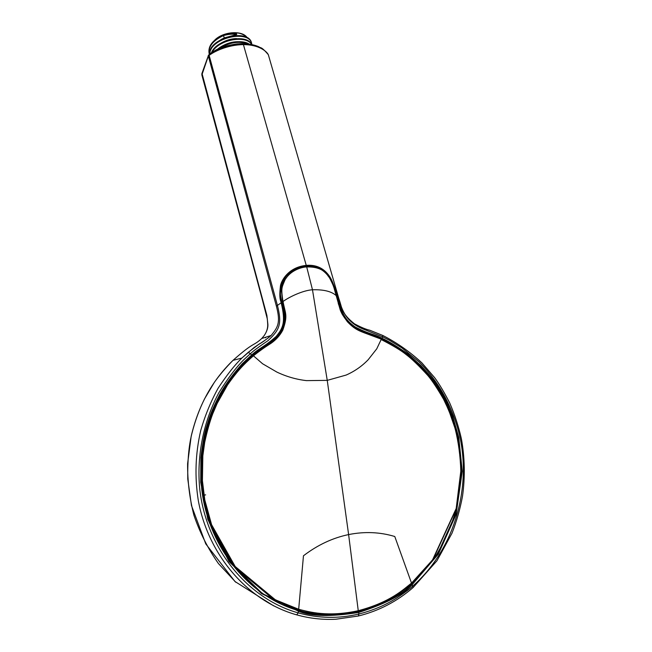 <?xml version="1.0" encoding="UTF-8"?>
<svg xmlns="http://www.w3.org/2000/svg" width="652" height="652" viewBox="0 0 652 652"><rect width="100%" height="100%" fill="white"/><g stroke="black" fill="none" stroke-linecap="round" stroke-linejoin="round"><path stroke-width="0.98" d="M343.033 315.34C347.589 322.3 350.621 326.228 362.479 331.469C369.823 333.832 376.294 336.318 381.917 338.926L392.52 344.435C402.594 350.662 411.893 357.842 420.401 365.976C432.838 379.431 435.226 383.629 441.184 393.213C444.346 398.641 447.973 406.375 452.04 416.424L458.111 437.533L461.567 471.339L455.414 514.355L437.704 553.817L411.705 584.159C402.814 594.053 385.071 603.279 358.47 611.845L341.175 614.657C322.259 615.439 307.997 614.07 298.388 610.549L298.249 612.888C247.165 598.691 205.959 547.631 199.683 488.47C196.562 454.933 203.84 420.809 218.819 392.814C227.621 378.616 235.942 367.598 243.775 359.749L250.335 353.702L251.656 354.957L242.308 363.686C233.31 373.702 225.885 383.783 220.017 393.93C210.938 411.648 209.447 417.084 205.836 429.171C203.978 436.001 202.324 445.487 200.865 457.631L200.71 482.325L207.841 519.432L229.048 561.576L261.452 593.54L298.42 611.168C310.955 616.474 331.069 616.898 358.755 612.44C385.462 603.842 403.278 594.575 412.203 584.64L412.716 586.115C410.98 587.965 405.87 591.788 397.402 597.582C386.065 604.885 373.246 610.353 358.959 613.997C338.787 618.805 318.551 618.438 298.249 612.888L296.66 614.844C248.502 601.446 208.51 555.936 198.355 500.85C194.549 477.028 195.355 453.49 200.792 430.255C205.144 415.251 210.938 401.2 218.175 388.111C226.929 374.9 234.81 364.892 241.827 358.095L252.821 348.624C254.304 346.88 265.812 340.425 271.11 335.495C277.939 327.165 280.743 322.854 276.407 306.212L208.232 55.616M248.184 352.365L258.599 344.476C261.835 342.716 266.008 339.725 271.118 335.487L261.713 338.518L264.329 335.413C266.888 331.444 268.078 327.801 267.899 324.476L266.888 315.421L201.981 73.309M276.407 306.212L277.442 305.421C282.186 324.28 279.578 329.757 268.094 340.564C251.729 351.689 252.185 352.365 250.335 353.702L248.208 352.357L241.827 358.095L233 360.352C254.614 341.126 252.846 346.652 261.713 338.518L264.329 335.413M358.47 611.845L358.959 613.997L358.307 616.018L335.943 619.237C322.707 619.905 309.651 618.455 296.774 614.877M273.685 605.863L234.964 581.511L205.755 543.874L191.46 505.512L187.776 479.065C187.483 460.459 188.868 445.251 191.916 433.45C194.997 421.143 199.227 409.586 204.598 398.771L214.361 382.325C219.463 375.12 225.673 367.793 233 360.352C214.263 378.527 199.105 402.504 191.183 436.278L187.605 463.67C187.483 481.168 189.593 498.364 193.921 515.243C199.805 532.57 207.972 548.666 218.42 563.532L235.845 582.301M298.388 610.549L262.56 593.679L230.792 563.181L209.39 522.814L201.346 485.553L201.02 460.451C202.299 448.022 203.856 438.283 205.682 431.233C207.931 422.806 210.514 415.169 213.424 408.331C216.081 402.064 220.343 394.11 226.211 384.468C234.744 372.765 242.234 364.012 248.656 358.217L251.819 355.47L251.656 354.957C259.121 348.054 263.701 347.418 276.122 336.513C282.87 328.217 285.992 322.642 281.167 302.781L277.434 305.421L209.145 55.396L208.143 56.61L201.867 75.004L201.884 73.586L208.583 55.012M209.716 53.888L214.158 51.109C219.08 47.637 227.695 45.167 240.009 43.717L242.291 43.651M259.072 46.903C254.663 44.866 249.268 43.823 242.894 43.79L240.384 43.855C228.436 45.232 219.61 47.759 213.905 51.426L209.594 53.977M268.567 55.444L268.412 54.939C267.222 51.842 259.414 44.629 243.416 44.613L306.253 265.397C323.245 263.873 330.099 276.546 332.121 281.093C335.006 288.119 336.652 292.87 337.051 295.356L338.877 298.763C341.469 309.455 345.658 317.19 351.436 321.966C354.729 325.063 359.545 327.785 365.886 330.124L382.879 336.954L389.505 340.311L402.048 348.005L419.122 361.942C439.97 382.651 454.362 410.23 460.565 440.124C470.671 492.806 452.635 551.111 412.716 586.115L412.977 587.656C397.003 601.454 378.902 610.875 358.657 615.928M336.685 296.831L337.394 296.741C342.251 316.049 346.66 320.776 355.087 326.897C369.171 334.272 373.686 333.865 382.276 338.372C388.6 341.257 397.06 346.408 407.655 353.824L420.899 365.568C433.384 379.089 435.781 383.311 441.754 392.92L446.767 402.341L452.651 416.204L458.747 437.37L462.235 471.266L456.098 514.436L438.356 554.07L412.276 584.575M214.158 51.109L209.186 54.409L209.145 55.396C212.976 52.25 226.847 44.809 243.416 44.613L242.911 43.79L255.046 45.412L260.776 47.743C262.055 47.971 264.573 50.285 268.322 54.695L338.91 298.844C342.308 308.103 340.914 313.025 354.484 323.84C360.996 327.312 366.098 329.447 369.79 330.23L382.911 335.519L381.917 338.926M382.74 335.446L382.911 335.519C397.125 342.822 410.132 351.95 421.934 362.919L434.566 377.573C439.171 383.775 444.208 392.227 449.684 402.912C454.697 414.452 458.601 426.441 461.404 438.861C464.827 457.826 465.194 476.938 462.512 496.205C460.165 508.87 456.669 521.201 452.015 533.173L436.921 560.818L413.156 587.493M251.859 355.438C259.235 349.024 261.99 348.412 273.701 339.716C276.505 338.258 279.675 333.522 283.212 325.527C284.916 318.209 284.468 310.613 281.851 302.748L281.167 302.781L280.816 301.363C279.667 298.787 279.529 293.816 280.393 286.44C280.751 281.542 287.972 267.149 306.253 265.397L306.171 266.089C317.5 266.122 324.818 269.382 328.119 275.869M273.701 339.716L273.71 339.708C279.146 334.517 282.267 329.904 283.082 325.87C284.989 320.833 284.565 313.147 281.827 302.805L281.803 302.699M281.452 301.289C281.403 297.182 276.13 287.173 288.412 273.538L288.42 273.53C292.838 269.366 298.755 266.888 306.171 266.089M284.313 605.586L296.79 609.913C307.573 612.978 318.453 614.51 329.439 614.494M306.986 266.521L295.209 268.95M292.618 608.634L291.64 608.414M256.774 345.715L259.936 343.547M265.975 337.149L265.478 337.842L265.022 337.459M264.084 335.698L264.264 335.454C266.587 332.039 267.744 328.535 267.727 324.957L267.899 324.476M267.727 325.095L267.613 322.129M267.687 323.848L267.312 318.934L262.088 298.73L201.867 75.004M244.092 363.327C237.083 370.377 227.507 380.849 216.448 402.194C209.545 417.467 206.725 427.076 204.532 436.506C201.924 449.57 199.887 461.266 201.509 486.099L205.201 507.924L215.005 535.952L231.631 563.369M278.111 601.397L279.61 601.967M296.815 268.852L287.508 274.435M282.634 301.729L282.895 300.947C280.955 287.874 281.631 287.94 285.177 279.48C292.104 268.306 305.364 266.75 306.701 266.945L312.479 289.773C302.797 290.385 288.755 297.19 283.033 301.517L283.041 301.566C285.266 313.791 288.143 315.022 282.805 330.132C280.026 335.405 276.04 339.839 270.865 343.433C265.437 346.774 259.618 350.898 253.424 355.796L262.585 363.759L276.855 372.072C286.448 376.62 296.318 379.472 306.464 380.621L327.247 380.369L312.479 289.773C323.832 289.447 331.803 291.452 336.383 295.796L336.253 295.25C333.685 285.706 330.98 279.3 328.127 276.032C324.207 269.683 317.068 266.652 306.701 266.945L306.375 266.57C304.231 265.641 298.689 267.842 289.749 273.172C279.064 287.532 281.289 285.454 282.503 301.151L282.65 301.778C284.802 309.325 285.6 315.576 285.063 320.523C285.038 323.938 281.688 332.186 279.512 334.509L272.756 341.306C269.683 343.906 260.352 348.991 253.587 354.745L252.78 355.405C241.982 364.908 236.016 371.469 226.798 384.541L216.399 402.985L211.794 413.735C208.779 421.828 206.105 431.355 203.774 442.325L201.908 455.805L201.484 480.663L203.897 500.125L210.702 524.917L234.435 566.938L274.794 600.386L298.355 609.913C307.043 613.809 323.237 614.966 346.954 613.393L358.323 611.25L346.97 613.393M252.797 355.389L253.4 355.813C242.683 365.299 236.749 371.852 227.589 384.876L217.246 403.262L212.666 413.971C209.667 422.04 207.002 431.534 204.687 442.455L202.829 455.878L202.413 480.622L204.809 499.994L211.59 524.681L235.201 566.506L275.372 599.824L298.828 609.318C309.341 611.935 327.891 617.379 358.527 610.647C390.621 602.098 403.564 589.31 411.632 582.986L432.496 559.995L456.188 508.478L460.809 471.111C460.369 456.204 458.47 442.015 455.112 428.535L448.878 410.515L443.588 399.26C437.459 388.665 432.26 380.801 427.989 375.666C418.983 365.756 411.665 358.698 406.033 354.492C401.42 350.646 393.132 345.666 381.159 339.529L376.766 348.804L368.184 359.733C361.933 366.22 354.598 371.33 346.163 375.055L327.247 380.369L348.616 534.583C332.634 537.908 317.589 544.974 303.465 555.781L298.673 609.27M358.445 611.226C390.605 602.611 403.555 589.799 411.648 583.45L394.778 536.506C379.961 532.032 364.566 531.388 348.616 534.583L358.323 611.25M412.887 582.358L432.765 560.125L456.457 508.356L461.037 471.013L459.57 449.008C457.101 434.754 453.596 421.844 449.057 410.279L443.759 399C437.614 388.38 432.415 380.491 428.136 375.348C419.146 365.438 411.803 358.355 406.114 354.101C401.493 350.254 393.189 345.267 381.192 339.138L367.549 334.044C358.347 330.686 354.313 328.967 347.386 321.729C342.862 315.527 340.377 311.224 339.928 308.828L336.424 295.967M412.879 582.423C419.203 576.767 426.644 568.202 435.21 556.735C444.688 541.339 451.893 524.852 456.816 507.28C460.043 490.231 461.412 475.194 460.915 462.154L457.631 437.419C453.393 420.621 447.06 404.77 438.617 389.863C430.23 377.606 421.591 367.451 412.7 359.415C403.017 351.257 392.512 344.492 381.175 339.105L364.142 332.544C358.6 330.409 354.354 328.07 351.404 325.535C339.342 312.626 341.803 312.715 338.249 303.49M330.694 280.083C328.021 274.362 319.708 264.622 306.44 266.562C298.755 267.605 293.18 269.814 289.749 273.172L288.274 273.734M411.779 583.336L412.74 582.008M272.756 341.306L271.346 341.624L256.807 351.493M216.203 538.202L217.14 539.938M203.986 495.153L205.649 494.86M217.206 49.544C225.706 41.842 242.226 39.299 249.398 44.214M210.889 54.197L211.354 52.942M211.444 52.722C216.594 39.055 247.385 33.513 251.868 44.629M209.651 55.037L209.602 54.108M209.602 53.977C208.534 37.857 248.526 28.215 251.501 42.853L251.925 44.646M209.341 54.255L209.088 53.358C207.939 46.105 212.625 39.984 223.155 34.996L224.337 37.898L236.733 34.507L236.554 33.88C232.634 33.179 228.167 33.554 223.155 34.996M222.063 46.162C226.969 43.293 232.153 41.801 237.613 41.687M221.46 42.877C226.228 40.163 231.215 38.729 236.431 38.582M220.881 39.601L224.337 37.898M219.537 48.492C229.691 42.25 239.227 40.774 248.143 44.059M211.395 53.88L212.022 52.527M212.153 52.282C218.314 39.576 246.383 34.646 251.656 44.589M209.773 54.947L209.797 53.969M209.805 53.831C210.074 37.906 248.828 29.25 251.68 43.472M209.259 53.977C208.102 46.732 212.797 40.611 223.326 35.632C228.347 34.181 232.813 33.806 236.733 34.507M214.133 51.125C217.1 49.691 217.271 48.949 227.491 45.738C238.249 43.293 237.499 44.034 240.009 43.717L242.454 43.651M412.203 584.64L411.705 584.159M280.816 301.363L281.501 301.338C280.686 295.38 279.7 297.01 281.045 286.701C284.166 276.725 284.908 277.907 288.412 273.53M337.051 295.356L336.35 295.454M296.904 609.49L296.79 609.913M251.843 356.188L251.509 355.731M283.041 301.566L281.697 302.12M281.542 301.493L282.895 300.947M253.4 355.813L251.615 355.642M298.681 609.27L298.2 609.873M298.828 609.318L298.355 609.913M218.779 37.197L222.511 35.273M223.237 34.98C234.174 31.345 242.169 32.282 247.206 37.775M216.839 38.46C223.962 33.537 231.517 31.801 239.496 33.252M268.322 54.695L338.91 298.836M341.175 614.657C326.839 615.92 312.577 614.551 298.404 610.565C248.567 596.564 208.265 546.889 201.737 489.139C200.441 472.627 201.06 456.441 203.603 440.565C207.018 425.723 211.59 412.178 217.32 399.937C226.317 383.034 236.766 369.122 248.656 358.217M341.2 614.657L339.879 614.151M272.764 341.306L266.741 345.438C266 345.813 258.583 350.58 253.587 354.745L252.397 354.99M358.437 611.234C378.323 606.336 396.082 597.069 411.714 583.45M381.175 339.105C369.244 333.082 361.721 333.848 350.629 324.81C343.734 317.548 343.514 316.88 339.635 307.785L333.514 286.155C330.751 279.895 328.885 276.391 327.932 275.617C324.313 269.472 317.157 266.456 306.456 266.562M411.771 583.401L412.822 582.472M216.122 538.177L217.523 540.744M214.785 40.065C223.22 31.394 242.683 30.033 247.23 37.792"/></g></svg>
